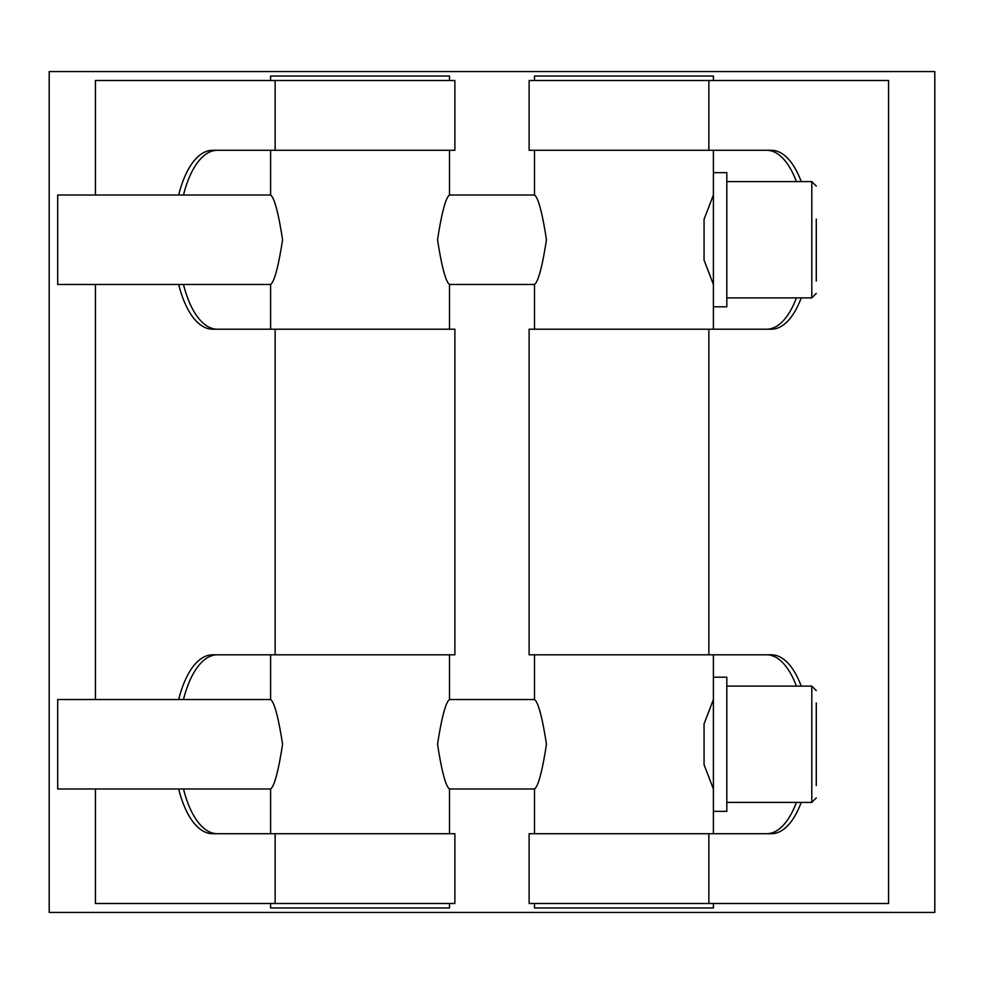 <?xml version="1.0" encoding="UTF-8"?>
<svg xmlns="http://www.w3.org/2000/svg" width="984" height="984" viewBox="0 0 984 984"><rect width="100%" height="100%" fill="white"/><g stroke="black" fill="none" stroke-linecap="round" stroke-linejoin="round"><path stroke-width="1.48" d="M816.277 281.055L816.277 219.075M534.496 195.017C538.26 197.661 542.258 212.581 546.477 239.739C542.258 266.898 538.26 281.805 534.496 284.462L449.503 284.462C445.74 281.805 441.742 266.898 437.523 239.739C441.742 212.581 445.74 197.661 449.503 195.017L534.496 195.017L534.496 150.281M270.6 195.017C274.376 197.661 278.361 212.581 282.58 239.739C278.361 266.898 274.376 281.805 270.6 284.462L57.699 284.462L57.699 195.017L270.6 195.017L270.6 150.281M713.4 284.462L704.064 260.145L704.064 219.334L713.4 195.017M726.819 239.739L726.819 172.643L713.4 172.643L713.4 306.823L726.819 306.823L726.819 239.739M816.277 785.576L816.277 702.945M726.819 744.261L726.819 677.176L713.4 677.176L713.4 811.357L726.819 811.357L726.819 744.261M534.496 699.538C538.26 702.195 542.258 717.102 546.477 744.261C542.258 771.419 538.26 786.339 534.496 788.984L449.503 788.984C445.74 786.339 441.742 771.419 437.523 744.261C441.742 717.102 445.74 702.195 449.503 699.538L534.496 699.538L534.496 654.803M270.6 699.538C274.376 702.195 278.361 717.102 282.58 744.261C278.361 771.419 274.376 786.339 270.6 788.984L57.699 788.984L57.699 699.538L270.6 699.538L270.6 654.803M713.4 788.984L704.064 764.666L704.064 723.855L713.4 699.538M713.4 80.504L713.4 76.039L534.496 76.039L534.496 80.504M534.496 903.496L534.496 907.961L713.4 907.961L713.4 903.496M270.6 903.496L270.6 907.961L449.503 907.961L449.503 903.496M449.503 80.504L449.503 76.039L270.6 76.039L270.6 80.504M888.564 71.561L49.2 71.561L49.2 912.439L934.8 912.439L934.8 71.561L888.564 71.561M275.139 654.803L275.139 329.197L454.879 329.197L454.879 654.803L212.569 654.803A87.219 38.806 -90 0 0 178.682 699.538M183.491 699.538A87.219 38.806 90 0 1 217.378 654.803M275.139 150.281L275.139 80.504L454.879 80.504L454.879 150.281L212.569 150.281A87.219 38.806 -90 0 0 178.682 195.017M183.491 195.017A87.219 38.806 90 0 1 217.378 150.281M178.682 284.462A87.219 38.806 -90 0 0 212.569 329.197L275.139 329.197M217.378 329.197A87.219 38.806 90 0 1 183.491 284.462M178.682 788.984A87.219 38.806 -90 0 0 212.569 833.719L454.879 833.719L454.879 903.496L275.139 903.496L275.139 833.719M217.378 833.719A87.219 38.806 90 0 1 183.491 788.984M275.139 80.504L95.436 80.504L95.436 195.017M95.436 788.984L95.436 903.496L275.139 903.496M796.4 802.403A87.219 38.806 -90 0 1 766.622 833.719M708.861 833.719L529.121 833.719L529.121 903.496L708.861 903.496L708.861 833.719L771.431 833.719A87.219 38.806 90 0 0 801.21 802.403M766.622 654.803A87.219 38.806 -90 0 1 796.4 686.119M801.21 686.119A87.219 38.806 90 0 0 771.431 654.803L708.861 654.803L708.861 329.197L529.121 329.197L529.121 654.803L708.861 654.803M796.4 297.881A87.219 38.806 -90 0 1 766.622 329.197M708.861 329.197L771.431 329.197A87.219 38.806 90 0 0 801.21 297.881M766.622 150.281A87.219 38.806 -90 0 1 796.4 181.597M801.21 181.597A87.219 38.806 90 0 0 771.431 150.281L708.861 150.281L708.861 80.504L529.121 80.504L529.121 150.281L708.861 150.281M708.861 903.496L888.564 903.496L888.564 80.504L708.861 80.504M726.819 181.597L811.8 181.597L811.8 297.881L816.277 293.416M726.819 686.119L811.8 686.119L811.8 802.403L816.277 797.938M95.436 699.538L95.436 284.462M811.8 181.597L816.277 186.062M726.819 297.881L811.8 297.881M811.8 686.119L816.277 690.584M726.819 802.403L811.8 802.403M534.496 284.462L534.496 329.197M534.496 788.984L534.496 833.719M713.4 150.281L713.4 172.643M713.4 306.823L713.4 329.197M713.4 654.803L713.4 677.176M713.4 811.357L713.4 833.719M270.6 284.462L270.6 329.197M270.6 788.984L270.6 833.719M449.503 150.281L449.503 195.017M449.503 284.462L449.503 329.197M449.503 654.803L449.503 699.538M449.503 788.984L449.503 833.719"/></g></svg>
